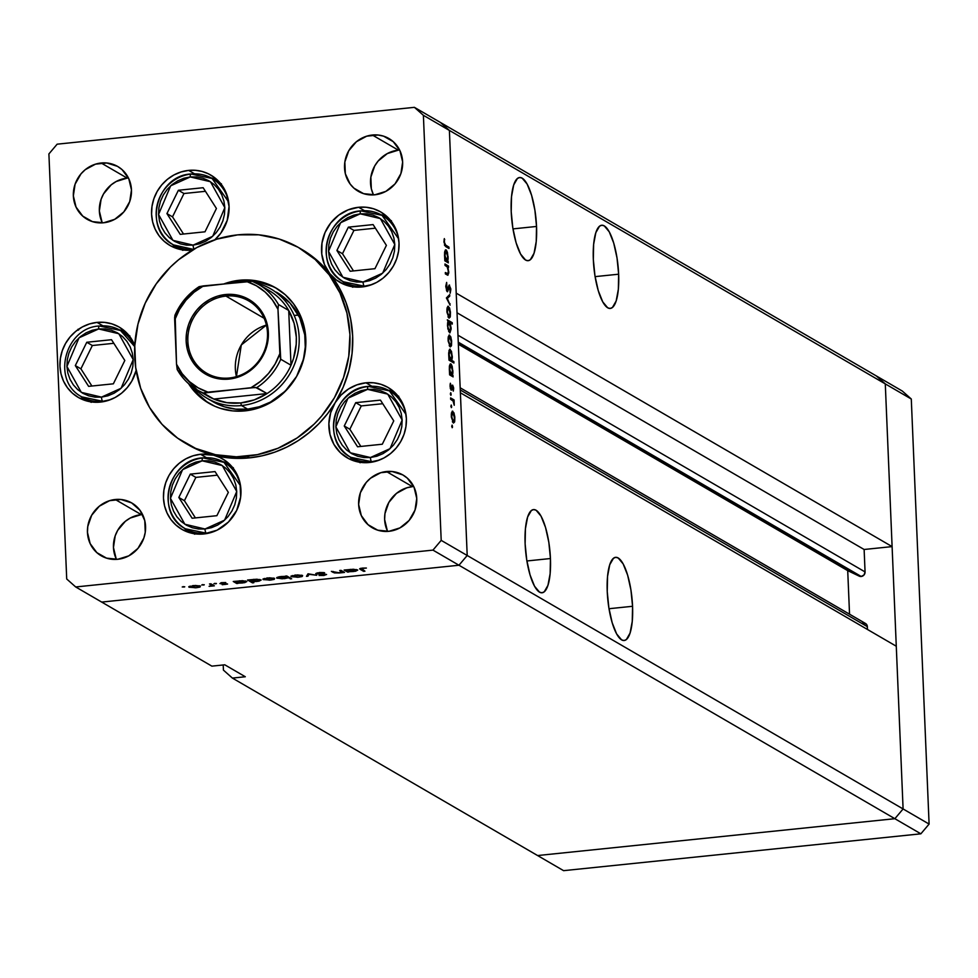 <?xml version="1.0" encoding="UTF-8"?>
<svg xmlns="http://www.w3.org/2000/svg" width="978" height="978" viewBox="0 0 978 978"><rect width="100%" height="100%" fill="white"/><g stroke="black" fill="none" stroke-linecap="round" stroke-linejoin="round"><path stroke-width="1.47" d="M876.3 375.919L885.286 383.889L903.097 808.953L894.858 818.696L537.594 855.542L563.597 870.664L232.397 678.084L223.424 670.113L223.204 664.979L223.424 670.113L232.397 678.084L537.594 855.542L894.858 818.696L537.594 855.542L894.858 818.696L920.86 833.818L563.597 870.664L920.86 833.818L894.858 818.696L458.963 565.235L101.7 602.081L211.871 666.14L101.7 602.081L458.963 565.235L101.7 602.081L458.963 565.235L894.858 818.696L903.097 808.953L894.858 818.696L903.097 808.953L929.1 824.075L920.86 833.818L929.1 824.075L467.203 555.492L458.963 565.235L432.961 550.113L75.697 586.959L101.7 602.081L75.697 586.959L432.961 550.113L441.2 540.369L467.203 555.492L460.381 392.777L467.203 555.492L458.963 565.235L467.203 555.492L449.391 130.429L885.286 383.889L903.097 808.953L467.203 555.492L449.391 130.429L456.213 293.143L449.391 130.429L440.406 122.458L449.391 130.429L423.388 115.306L441.2 540.369L423.388 115.306L414.403 107.335L876.3 375.919L885.286 383.889L911.288 399.012L929.1 824.075L911.288 399.012L885.286 383.889L892.107 546.604L456.213 293.143L892.107 546.604L864.124 549.489L865.065 571.922L864.014 574.966L861.215 576.47L458.266 342.166L861.215 576.47L859.185 576.128A4.218 3.949 -59.8 0 0 865.065 571.922L457.973 335.209L865.065 571.922L864.124 549.489L457.032 312.777L864.124 549.489L892.107 546.604L885.286 383.889L449.391 130.429L440.406 122.458L414.403 107.335L57.14 144.182L414.403 107.335L423.388 115.306L449.391 130.429L440.406 122.458L902.303 391.041L911.288 399.012L902.303 391.041L876.3 375.919L885.286 383.889L876.3 375.919M536.531 226.456L512.985 228.889L536.531 226.456L534.905 210.221L531.604 195.343L527.13 184.072L522.154 178.143L519.721 177.495L517.435 178.436L513.707 184.928L511.518 196.627L511.213 211.737A41.809 12.103 -95.9 0 1 519.587 177.507A41.809 12.103 -95.9 0 1 536.531 226.456A41.809 12.103 -95.9 0 1 528.157 260.686A41.809 12.103 -95.9 0 1 511.213 211.737L512.827 227.972L516.127 242.85L520.614 254.121L525.589 260.05L528.022 260.698L530.296 259.757L534.037 253.265L536.225 241.566L536.531 226.456M618.646 274.207L595.101 276.627L618.646 274.207L617.02 257.972L613.719 243.082L609.245 231.823L604.27 225.881L601.837 225.233L599.551 226.187L595.822 232.678L593.634 244.366L593.328 259.488A41.809 12.103 -95.9 0 1 601.69 225.246A41.809 12.103 -95.9 0 1 618.646 274.207A41.809 12.103 -95.9 0 1 610.272 308.437A41.809 12.103 -95.9 0 1 593.328 259.488L594.942 275.71L598.243 290.6L602.729 301.86L607.705 307.801L610.138 308.449L612.411 307.495L616.152 301.004L618.341 289.317L618.646 274.207M632.558 606.287L609.013 608.719L632.558 606.287L630.944 590.052L627.644 575.174L623.157 563.903L618.182 557.973L615.749 557.326L613.475 558.267L609.734 564.758L607.546 576.445L607.24 591.568A41.809 12.103 -95.9 0 1 615.614 557.326A41.809 12.103 -95.9 0 1 632.558 606.287A41.809 12.103 -95.9 0 1 624.196 640.517A41.809 12.103 -95.9 0 1 607.24 591.568L608.866 607.803L612.167 622.68L616.641 633.952L621.617 639.881L624.062 640.529L626.336 639.588L630.064 633.096L632.253 621.397L632.558 606.287M550.443 558.536L526.897 560.969L550.443 558.536L548.829 542.301L545.528 527.423L541.042 516.152L536.078 510.223L533.633 509.575L531.36 510.516L527.619 517.007L525.43 528.707L525.125 543.817A41.809 12.103 -95.9 0 1 533.499 509.587A41.809 12.103 -95.9 0 1 550.443 558.536A41.809 12.103 -95.9 0 1 542.081 592.778A41.809 12.103 -95.9 0 1 525.125 543.817L526.751 560.052L530.052 574.93L534.526 586.201L539.501 592.13L541.946 592.778L544.22 591.837L547.949 585.345L550.137 573.658L550.443 558.536M458.303 343.021L859.185 576.128L847.718 570.639L849.54 614.196L847.718 570.639L458.352 344.232L847.718 570.639L859.185 576.128L458.303 343.021M862.131 623.218L866.056 623.878L867.18 625.627L867.474 629.49L867.364 626.678A4.218 3.949 -59.8 0 0 865.457 623.451L460.173 387.789M896.276 646.226L903.097 808.953L896.276 646.226L460.381 392.777L896.276 646.226M245.307 676.752L232.397 678.084L245.307 676.752L224.781 664.808L245.307 676.752M211.871 666.14L224.781 664.808L211.871 666.14M460.271 389.965L867.364 626.678L460.271 389.965M276.371 292.153L289.989 303.021L299.733 317.691L304.769 334.892L305.27 347.043L303.473 359.195L296.603 376.42L285.283 391.127L270.515 402.044L259.353 406.738L247.642 409.134A63.289 59.279 120.2 0 1 213.241 401.86L207.079 398.278A63.289 59.279 120.2 0 1 194.377 388.156A63.289 59.279 -59.8 0 0 241.493 405.552A63.289 59.279 -59.8 0 0 298.779 347.447A63.289 59.279 -59.8 0 0 255.625 282.825A63.289 59.279 120.2 0 1 270.698 288.852A63.289 59.279 120.2 0 1 297.239 355.906A63.289 59.279 120.2 0 1 241.493 405.552L247.642 409.134L235.845 409.159L224.39 406.799L213.73 402.141M206.884 401.787L197.703 393.645L192.165 386.591A66.675 62.458 -59.8 0 0 210.172 403.975M239.573 280.246L241.346 281.273L239.573 280.246L252.018 280.221L264.084 282.715L275.307 287.618L285.27 294.745L293.583 303.828L299.928 314.513L304.048 326.395L305.808 339.011L305.112 351.872L302.019 364.501L296.627 376.396L289.146 387.105L279.867 396.224L269.133 403.388L257.385 408.339L245.05 410.87A66.675 62.458 120.2 0 1 208.791 403.205A66.675 62.458 120.2 0 1 188.546 383.645L199.353 396.371L204.145 400.198L214.793 406.249L220.539 408.401L232.605 410.894L245.05 410.87A66.675 62.458 120.2 0 0 303.791 358.559A66.675 62.458 120.2 0 0 275.833 287.911A66.675 62.458 120.2 0 0 239.573 280.246A66.675 62.458 120.2 0 0 224.39 283.742L239.573 280.246M301.322 249.145L311.786 256.053L321.322 264.243L329.782 273.608A113.008 105.856 -59.8 0 0 301.86 249.451L299.121 247.862A113.008 105.856 120.2 0 1 346.505 367.594A113.008 105.856 120.2 0 1 246.957 456.249L249.683 457.838A113.008 105.856 -59.8 0 0 335.185 402.667A113.008 105.856 -59.8 0 0 329.782 273.608A40.685 38.105 120.2 0 1 325.051 232.483A40.685 38.105 120.2 0 1 358.608 207.275L364.464 210.673L358.608 207.275L366.2 207.263L373.559 208.779L380.418 211.774L386.493 216.126L391.567 221.664L395.43 228.18L397.948 235.429L399.024 243.131L398.596 250.979L396.713 258.681L393.425 265.943L388.853 272.483L383.193 278.045L376.652 282.41L369.476 285.429L361.946 286.97A40.685 38.105 120.2 0 1 339.831 282.3A40.685 38.105 120.2 0 1 329.782 273.608L324.439 264.476L321.774 254.06L321.982 243.119L325.051 232.483L330.76 222.935L338.669 215.197L348.18 209.842L358.608 207.275A40.685 38.105 120.2 0 1 380.735 211.957A40.685 38.105 120.2 0 1 397.789 255.062A40.685 38.105 120.2 0 1 361.946 286.97L352.801 286.798L344.073 284.402L336.261 279.916L329.782 273.608L339.06 287.422L346.065 302.691L350.637 319.036L352.655 336.053L352.08 353.339L348.914 370.479L343.241 387.056L335.185 402.667A40.685 38.105 120.2 0 1 365.968 382.801L371.811 386.2L365.968 382.801L373.559 382.789L380.919 384.305L387.777 387.3L393.853 391.64L398.926 397.19L402.789 403.706L405.308 410.956L406.371 418.657L405.956 426.506L404.073 434.208L400.772 441.469L396.212 447.997L390.552 453.56L383.999 457.936L376.836 460.956L369.305 462.496A40.685 38.105 120.2 0 1 347.19 457.814A40.685 38.105 120.2 0 1 335.185 402.667L341.077 395.075L348.461 389.024L356.909 384.855L365.968 382.801A40.685 38.105 120.2 0 1 388.083 387.471A40.685 38.105 120.2 0 1 405.149 430.577A40.685 38.105 120.2 0 1 369.305 462.496L358.755 462.093L348.865 458.743L340.381 452.692L333.938 444.403L330.002 434.489L328.877 423.682L330.65 412.802L335.185 402.667L327.581 413.682L318.816 423.755L309.011 432.765L298.314 440.565L286.872 447.056L274.83 452.142L262.385 455.76L249.683 457.838L231.419 458.132L213.559 455.21L219.842 457.472L225.588 460.834L230.625 465.235L234.781 470.504L240.026 483.034L240.674 496.922L236.664 510.455L228.461 522.007L217.079 530.174L203.889 533.964A40.685 38.105 120.2 0 1 181.761 529.281A40.685 38.105 120.2 0 1 164.707 486.188A40.685 38.105 120.2 0 1 200.539 454.269L206.395 457.667L200.539 454.269L213.559 455.21L198.143 449.88L188.008 444.721M185.502 443.254L188.241 444.843A113.008 105.856 -59.8 0 0 213.559 455.21A40.685 38.105 120.2 0 1 222.666 458.939A40.685 38.105 120.2 0 1 239.72 502.044A40.685 38.105 120.2 0 1 203.889 533.964L196.297 533.976L188.937 532.46L182.079 529.465L176.003 525.113L170.93 519.575L167.067 513.059L164.548 505.809L163.473 498.108L163.888 490.259L165.783 482.557L169.072 475.296L173.644 468.768L179.304 463.205L185.844 458.829L193.021 455.809L200.539 454.269A40.685 38.105 120.2 0 1 213.559 455.21A113.008 105.856 -59.8 0 0 249.683 457.838L246.957 456.249A113.008 105.856 120.2 0 1 185.502 443.254A113.008 105.856 120.2 0 1 138.118 323.522A113.008 105.856 120.2 0 1 237.678 234.867A113.008 105.856 120.2 0 1 299.121 247.862M342.422 281.163A40.685 38.105 -59.8 0 0 346.346 285.258M349.769 456.689A40.685 38.105 -59.8 0 0 353.706 460.785M184.353 528.157A40.685 38.105 -59.8 0 0 188.277 532.252M80.832 396.286A40.685 38.105 -59.8 0 0 84.768 400.381M97.03 322.398L102.873 325.796L97.03 322.398L104.622 322.385L111.981 323.901L118.839 326.884L124.915 331.236L129.988 336.787L134.781 345.478A40.685 38.105 120.2 0 0 119.145 327.068A40.685 38.105 120.2 0 0 97.03 322.398A40.685 38.105 120.2 0 0 61.186 354.305A40.685 38.105 120.2 0 0 78.252 397.41A40.685 38.105 120.2 0 0 100.367 402.092L92.776 402.105L85.416 400.589L78.57 397.594L72.482 393.242L67.421 387.704L63.546 381.188L61.027 373.938L59.964 366.237L60.379 358.388L62.274 350.686L65.563 343.425L70.123 336.884L75.783 331.334L82.335 326.958L89.499 323.938L97.03 322.398M172.458 244.28A40.685 38.105 -59.8 0 0 176.382 248.375M188.644 170.392L194.5 173.803L188.644 170.392L195.417 170.306L202.043 171.443L208.302 173.766L214.011 177.201L218.999 181.651L223.106 186.969L226.211 193.008L229.06 206.456L227.214 220.368L220.894 233.045L214.854 239.769A40.685 38.105 120.2 0 0 210.771 175.074A40.685 38.105 120.2 0 0 188.644 170.392A40.685 38.105 120.2 0 0 152.812 202.312A40.685 38.105 120.2 0 0 169.866 245.417L169.866 245.417A40.685 38.105 120.2 0 0 191.994 250.099L184.402 250.111L177.03 248.595L170.184 245.6L164.108 241.248L159.035 235.71L155.172 229.182L152.654 221.945L151.578 214.243L151.993 206.395L153.888 198.693L157.177 191.431L161.749 184.891L167.409 179.329L173.95 174.964L181.126 171.945L188.644 170.392M116.15 558.719L113.46 547.509L115.196 535.834L117.666 530.394L125.331 521.323L130.245 518.047L141.26 514.624L115.257 499.501A30.514 28.582 120.2 0 1 131.847 503.01A30.514 28.582 120.2 0 1 144.646 535.333A30.514 28.582 120.2 0 1 117.763 559.282L106.553 558.145L96.859 552.643L90.147 543.597L87.458 532.387L87.775 526.494L91.663 515.272L99.328 506.201L109.622 500.663L120.954 499.489L131.614 502.875L139.976 510.296L144.768 520.614L145.257 532.276L143.839 538.059L137.947 548.401L128.79 555.859L117.763 559.282A30.514 28.582 120.2 0 1 101.174 555.773A30.514 28.582 120.2 0 1 88.375 523.438A30.514 28.582 120.2 0 1 115.257 499.501L141.26 514.624A30.514 28.582 -59.8 0 0 116.468 559.379M373.229 194.243L371.334 188.803L370.845 177.14L374.733 165.918L378.156 161.015L387.312 153.57L398.339 150.147L372.337 135.025A30.514 28.582 120.2 0 1 388.926 138.534A30.514 28.582 120.2 0 1 401.714 170.857A30.514 28.582 120.2 0 1 374.843 194.793L363.62 193.668L353.926 188.167L350.124 184.011L345.332 173.681L344.843 162.018L348.73 150.795L356.408 141.724L366.689 136.186L378.021 135.013L383.547 136.15L393.242 141.663L399.953 150.71L402.643 161.92L400.907 173.583L395.014 183.925L385.858 191.382L374.843 194.793A30.514 28.582 120.2 0 1 358.254 191.285A30.514 28.582 120.2 0 1 345.454 158.962A30.514 28.582 120.2 0 1 372.337 135.025L398.339 150.147A30.514 28.582 -59.8 0 0 373.547 194.903M387.325 530.748L384.635 519.538L384.953 513.646L388.841 502.423L396.506 493.352L406.799 487.814L412.447 486.653L386.432 471.53A30.514 28.582 120.2 0 1 403.034 475.039A30.514 28.582 120.2 0 1 415.821 507.374A30.514 28.582 120.2 0 1 388.938 531.311L377.728 530.186L368.034 524.673L361.322 515.626L358.633 504.416L360.369 492.753L366.261 482.411L370.503 478.242L380.797 472.692L392.129 471.518L402.789 474.905L407.349 478.169L414.049 487.215L416.75 498.425L415.014 510.088L409.122 520.443L399.965 527.888L388.938 531.311A30.514 28.582 120.2 0 1 372.349 527.802A30.514 28.582 120.2 0 1 359.562 495.467A30.514 28.582 120.2 0 1 386.432 471.53L412.447 486.653A30.514 28.582 -59.8 0 0 387.655 531.409M102.042 222.202L99.353 210.991L101.089 199.329L103.558 193.888L111.223 184.818L116.137 181.529L127.164 178.106L101.162 162.996A30.514 28.582 120.2 0 1 117.751 166.504A30.514 28.582 120.2 0 1 130.539 198.827A30.514 28.582 120.2 0 1 103.656 222.764L92.445 221.639L82.751 216.126L76.04 207.079L73.35 195.869L75.086 184.206L80.978 173.864L85.22 169.695L95.514 164.145L106.847 162.984L117.507 166.358L122.067 169.622L128.778 178.668L131.468 189.879L129.732 201.554L123.839 211.896L114.683 219.341L103.656 222.764A30.514 28.582 120.2 0 1 87.066 219.255A30.514 28.582 120.2 0 1 74.279 186.932A30.514 28.582 120.2 0 1 101.162 162.996L127.164 178.106A30.514 28.582 -59.8 0 0 102.372 222.874M339.684 570.516L341.041 570.37L344.537 572.411L339.354 572.986L334.427 572.912L331.383 571.372L338.865 572.741L341.677 571.885L339.684 570.516L341.689 571.849L338.865 572.741L331.383 571.372L333.168 572.411L339.06 573.01L344.537 572.411L341.041 570.37L339.684 570.516M325.148 574.624L319.06 575.443L323.889 575.504L326.481 574.465L317.3 573.621L319.427 572.521L323.522 572.57L315.747 573.524L319.708 572.497L324.574 572.705L317.263 573.365L326.579 574.538L319.598 575.504L325.148 574.624L315.943 573.768L325.222 574.172M308.009 573.78L316.725 575.272L309.06 574.318L307.948 576.176L306.481 576.335L308.009 573.78L306.481 576.335L307.948 576.176L309.06 574.318L316.725 575.272L308.009 573.78M302.605 575.529L301.713 576.641L297.52 577.277L290.931 576.25L297.41 574.917L302.605 575.529L295.099 575.064L291.199 576.702L298.718 577.179L302.336 576.409L302.288 575.382L302.336 576.409M274.598 578.414L274.048 579.416L269.512 580.162L262.923 579.147L269.402 577.802L274.598 578.414L267.092 577.949L263.204 579.587L270.71 580.064L274.329 579.294L274.28 578.267L274.329 579.294M237.458 583.01L238.106 583.377L236.762 583.524L233.265 581.482L242.544 580.7L246.859 581.531L244.696 582.656L239.28 583.12L242.63 582.961L246.603 581.311L233.265 581.482L236.762 583.524L238.106 583.377L237.458 583.01M183.082 586.617L184.646 586.922L182.226 586.983M200.429 586.066L199.536 587.179L195.343 587.815L188.754 586.788L195.233 585.455L200.429 586.066L192.923 585.602L189.035 587.24L196.541 587.717L200.16 586.947L200.111 585.92L200.16 586.947M202.58 584.612L204.157 584.917L201.725 584.966M209.5 583.939L210.857 583.793L214.353 585.834L209.084 586.335L211.651 585.431L209.5 583.939L211.651 585.406L211.603 584.233L211.639 585.345L209.084 586.335L214.353 585.834L210.857 583.793L209.5 583.939M214.757 583.353L216.321 583.658L213.901 583.719M221.248 583.365L225.747 582.546L219.916 583.511L220.967 583.768L220.93 582.766L220.967 583.768L226.052 583.609L222.226 584.722L227.568 584.062L222.226 584.722L226.138 584.098L220.087 583.597L221.517 582.668L225.747 582.546L221.199 583.328L227.409 583.903L221.957 583.524L221.15 582.729M251.725 581.519L253.815 582.729L252.471 582.864L247.556 580.015L256.835 579.221L261.15 580.052L258.987 581.176L254.207 581.629L251.725 581.519L256.921 581.482L260.906 579.844L247.556 580.015L252.471 582.864L253.815 582.729L251.725 581.519M286.053 576.482L285.405 576.103L286.762 575.969L291.676 578.829L288.278 577.778L282.141 578.793L276.664 577.961L279.305 576.739L284.879 576.397L280.894 576.531L276.921 578.181L284.476 578.646L288.278 577.778L291.676 578.829L286.762 575.969L285.405 576.103L286.053 576.482M348.327 571.568L348.975 571.947L347.63 572.093L344.122 570.052L353.413 569.257L357.728 570.101L355.564 571.225L350.136 571.678L353.498 571.519L357.471 569.881L344.122 570.052L347.63 572.093L348.975 571.947L348.327 571.568M361.762 569.33L362.594 568.071L361.2 568.915L364.941 571.189L363.596 571.323L359.708 568.731L366.383 568.047L362.19 568.108L360.356 569.44L363.596 571.323L364.941 571.189L361.151 568.242M447.178 274.965L448.768 271.762L447.386 267.104L448.535 267.422L448.474 266.028L446.481 266.236L448.474 266.028L444.966 263.987L445.027 265.38L444.966 263.987L448.474 266.028L448.535 267.422L447.9 267.055L448.78 272.886L447.802 275.209L445.381 273.926L445.332 272.532L447.912 273.73L448.315 270.943L447.349 267.031L445.027 265.38L447.239 266.872L448.327 271.273L447.765 273.791L445.332 272.532L445.381 273.926L447.948 275.209M447.276 291.688L448.67 288.938L448.01 289.011L448.67 288.938L449.061 287.141L448.413 287.202L449.635 286.468L450.198 293.192L450.834 289.537L449.122 285.111L447.667 290.026L446.469 290.38L447.227 290.307L445.809 286.847L446.64 282.41L445.797 286.517L446.885 291.273L445.785 286.126L446.64 282.41L447.056 290.136L449.183 285.075L450.785 288.803L450.198 293.192L449.635 286.468L447.508 291.75M446.396 297.96L449.672 294.635L449.733 296.138L447.337 298.424L450.112 305.16L446.396 297.96L450.112 305.16L447.337 298.424L449.733 296.138L449.672 294.635L446.396 297.96M448.437 306.334L446.885 311.151L448.939 318.046L450.112 317.227L448.34 317.41L450.112 317.227L449.746 308.608L447.716 306.407L449.452 307.777L450.43 312.031L450.332 316.469L449.11 318.131L446.97 312.312L446.922 308.962L448.058 306.224M449.648 335.136L448.095 339.953L450.137 346.86L451.323 346.029L449.538 346.212L451.323 346.029L450.956 337.41L448.926 335.209L450.662 336.579L451.628 340.833L451.53 345.283L450.308 346.933L448.168 341.114L448.12 337.765L449.269 335.038M450.882 363.963L450.137 364.036L450.882 363.963L449.305 368.804L449.623 374.855L453.12 376.885L452.411 375.124L450.43 375.332L452.411 375.124L453.12 376.885L449.623 374.855L449.342 366.616L450.198 363.975L451.237 364.268L452.227 366.469L452.912 372.862L452.411 375.124L452.924 370.955L450.479 363.853M451.714 426.176L452.215 425.296L452.423 427.484L452.056 425.124M452.838 411.237L451.286 416.053L453.327 422.948L454.513 422.129L452.728 422.313L454.513 422.129L454.147 413.511L452.117 411.31L453.853 412.679L454.819 416.934L454.721 421.371L453.499 423.034L451.359 417.215L451.31 413.865L452.459 411.139M450.87 406.114L451.371 405.234L451.591 407.423L451.213 405.051M450.638 399.293L450.589 397.899L454.085 399.941L454.244 405.271L453.169 401.127L450.638 399.293L453.034 400.919L454.244 405.271L454.085 399.941L450.589 397.899L450.638 399.293M450.357 393.792L450.858 392.911L451.066 395.1L450.699 392.728M452.631 385.136L453.596 387.655L453.291 391.139L452.704 386.53L451.591 390.051L450.271 388.144L450.369 383.242L451.102 388.706L452.631 385.136L451.102 388.706L450.369 383.242L450.039 386.2L451.188 390.112L452.704 386.53L453.291 391.139L453.67 388.535L452.105 385.344M450.259 349.256L449.513 349.329L450.259 349.256L448.682 354.097L449 360.149L453.914 363.009L453.853 361.615L451.763 360.405L449.782 360.613L451.763 360.405L453.853 361.615L453.914 363.009L449 360.149L448.67 352.96L449.574 349.28L451.469 351.298L452.325 357.557L451.763 360.405L452.313 356.249L449.868 349.158M449.55 332.752L451.127 327.899L449.709 322.936L452.276 324.073L452.227 322.679L450.247 322.887L452.227 322.679L447.313 319.818L448.022 321.591L447.313 319.818L452.227 322.679L452.276 324.073L450.235 322.874L451.139 329.036L449.904 332.862L447.838 328.779L447.643 322.752L447.496 325.747L449.953 332.85M446.102 249.916L445.357 249.989L446.102 249.916L444.525 254.757L444.843 260.808L448.34 262.85L447.631 261.077L445.65 261.285L447.631 261.077L448.34 262.85L444.843 260.808L444.562 252.568L445.418 249.94L446.457 250.221L447.447 252.422L448.132 258.828L447.631 261.077L448.144 256.908L445.699 249.818M444.428 242.385L445.051 244.708L448.939 247.104L449 248.498L444.599 245.441L444.33 238.608L443.926 242.031L445.76 246.615L449 248.498L448.939 247.104L444.562 245.38L445.748 245.258L444.428 242.385M66.712 578.988L48.9 153.925L66.712 578.988L75.697 586.959L66.712 578.988M57.14 144.182L48.9 153.925L57.14 144.182M136.138 370.466L131.834 381.065L127.274 387.594L121.614 393.156L115.062 397.533L107.898 400.552L100.367 402.092A40.685 38.105 120.2 0 0 136.138 370.466M441.2 540.369L432.961 550.113L458.963 565.235L467.203 555.492L441.2 540.369M128.448 178.008A30.514 28.582 -59.8 0 0 127.164 178.106M413.731 486.555A30.514 28.582 -59.8 0 0 412.447 486.653M399.635 150.037A30.514 28.582 -59.8 0 0 398.339 150.147M142.556 514.514A30.514 28.582 -59.8 0 0 141.26 514.624M216.566 179.28A40.685 38.105 -59.8 0 0 211.065 177.886M124.952 331.273A40.685 38.105 -59.8 0 0 119.45 329.879M228.461 463.144A40.685 38.105 -59.8 0 0 222.96 461.75M393.889 391.677A40.685 38.105 -59.8 0 0 388.388 390.283M386.53 216.15A40.685 38.105 -59.8 0 0 381.029 214.769M237.678 234.867L216.774 239.158L196.847 247.532L178.668 259.683L170.453 267.031L156.187 283.913L145.221 303.168L137.984 324.048L134.768 345.747L135.673 367.459L140.685 388.315L149.597 407.533L162.067 424.366L177.629 438.168L195.673 448.413L215.515 454.709L236.383 456.812L257.483 454.636L277.984 448.266L297.129 437.948L314.17 424.085L321.689 415.98L334.366 397.826L343.51 377.667L348.755 356.273L349.928 334.464L346.945 313.082L339.953 292.948L329.207 274.83L315.124 259.439L298.241 247.348L279.207 239.048L258.754 234.83L237.678 234.867M298.461 315.124L294.464 315.405A63.289 59.279 -59.8 0 1 298.461 315.124M277.19 288.73A66.675 62.458 -59.8 0 0 253.18 281.676L260.857 282.752L272.569 286.468M276.86 292.434A63.289 59.279 120.2 0 1 303.4 359.488A63.289 59.279 120.2 0 1 247.642 409.134L241.493 405.552A63.289 59.279 120.2 0 1 207.079 398.278M77.983 329.268L78.546 330.099M451.763 426.714L452.508 426.64L451.763 426.714M452.166 427.704L452.508 426.64M453.327 422.948L454.513 422.129M452.435 421.75L453.902 421.432L454.489 418.767L453.266 421.567L452.398 421.652L453.266 421.567L451.298 416.335L452.9 412.618L454.477 417.899L452.9 412.618M450.919 406.652L451.665 406.579L450.919 406.652M451.323 407.63L451.665 406.579M452.093 400.136L454.085 399.941L452.093 400.136M450.406 394.33L451.151 394.256L450.406 394.33M450.809 395.32L451.151 394.256M451.005 389.965L451.702 389.892L451.005 389.965M450.088 384.415L450.736 384.354L450.088 384.415M450.442 388.779L451.102 388.706L450.442 388.779M453.058 375.503L451.078 375.699L453.058 375.503M449.611 374.757L451.824 374.464L452.472 372.41L452.496 370.723L451.298 374.476L449.611 374.647L451.298 374.476L449.318 369.146L450.931 365.344L452.496 370.723L451.738 366.579L450.626 365.283L449.758 369.55L451.298 374.476M449.538 365.393L450.931 365.344M453.853 361.615L451.873 361.823L453.853 361.615M449 360.063L451.213 359.77L451.86 357.716L451.885 356.016L450.687 359.77L448.988 359.953L450.687 359.77L448.706 354.439L450.32 350.637L451.885 356.016L451.359 352.569L450.014 350.576L449.146 354.843L450.687 359.77M448.914 350.686L450.32 350.637M450.137 346.86L451.323 346.029M449.244 345.662L450.821 345.173L451.298 342.667L450.076 345.466L449.208 345.552L450.076 345.466L448.107 340.246L449.709 336.53L451.286 341.811L449.44 336.444L448.547 340.637L450.076 345.466M448.303 336.566L449.709 336.53M447.765 322.263L449.122 322.227L448.193 322.984L447.924 325.992L449.122 322.227L450.699 327.618L449.501 331.359L448.621 331.456L449.501 331.359L447.508 326.029L449.501 331.359M448.939 318.046L450.112 317.227M448.046 316.848L449.513 316.53L450.051 314.659L450.076 312.997L448.878 316.652L447.997 316.75L448.878 316.652L446.897 311.432L448.499 307.715L450.076 312.997L448.499 307.715M447.887 296.334L449.733 296.138L447.887 296.334M446.665 298.486L447.337 298.424L446.665 298.486M449.367 303.73L450.051 303.657L449.367 303.73M449.562 285.075L448.865 285.515M449.061 287.141L449.635 286.468M449.367 286.505L448.56 286.591M445.381 273.657L446.97 273.485L445.381 273.657M447.728 273.791L445.552 274.023L446.97 273.485M448.279 261.456L446.298 261.664L448.279 261.456M444.831 260.723L447.044 260.429L447.692 258.375L447.716 256.676L446.518 260.429L444.831 260.613L446.518 260.429L444.538 255.099L446.151 251.297L447.716 256.676L446.958 252.544L445.846 251.236L444.978 255.502L446.518 260.429M444.758 251.346L446.151 251.297M446.958 247.312L448.939 247.104L446.958 247.312M444.061 239.708L444.733 239.647L444.061 239.708M451.494 412.667L452.606 412.545L451.738 416.738L453.266 421.567M448.657 331.542L450.235 331.029L450.687 328.889L449.122 322.227M447.093 307.752L448.217 307.642L447.337 311.835L448.878 316.652M183.876 587.081L184.732 586.727M199.072 586.201L193.338 585.565L190.172 586.751L195.245 587.534L190.38 587.093L193.351 585.859L199.072 586.201L196.541 587.717L199.121 586.727L199.267 585.7M188.998 586.531L189.035 587.24L188.998 586.531M190.38 587.093L190.123 586.079M203.387 585.076L204.243 584.71M212.959 585.027L213.008 585.969L212.959 585.027M212.446 584.722L212.483 585.675L212.446 584.722M211.639 585.345L211.59 584.221M210.649 583.817L210.673 584.624L210.649 583.817M215.551 583.817L216.407 583.45M226.065 584.049L225.111 584.465M236.713 582.521L236.762 583.524L236.713 582.521M245.246 581.445L239.414 580.81L236.138 582.02L241.297 582.79L236.358 582.362L239.427 581.103L245.246 581.445L242.63 582.961L245.295 581.959L245.429 580.932M236.358 582.362L236.089 581.36M252.422 581.922L252.471 582.864L252.422 581.922M259.549 579.978L253.705 579.343L250.429 580.541L255.588 581.311L250.649 580.883L253.718 579.624L259.549 579.978L256.921 581.482L259.586 580.48L259.72 579.465M250.649 580.883L250.38 579.881M273.241 578.548L267.507 577.912L264.341 579.11L269.855 579.856L264.549 579.453L267.52 578.206L273.241 578.548L270.71 580.064L273.29 579.074L273.437 578.047M263.168 578.89L263.204 579.587L263.168 578.89M290.283 578.01L290.319 578.964L290.283 578.01M288.229 576.824L288.278 577.778L288.229 576.824M276.884 577.485L276.921 578.181L276.884 577.485M287.165 577.13L282.226 576.702L278.07 577.741L285.185 578.242L287.165 577.13L284.085 578.389L278.265 578.035L281.334 576.494L287.165 577.13L287.129 576.176L287.398 577.387L287.349 576.311M301.248 575.663L295.515 575.027L292.349 576.225L297.422 576.996L292.556 576.555L295.527 575.321L301.248 575.663L298.718 577.179L301.297 576.189L301.444 575.162M291.175 576.005L291.199 576.702L291.175 576.005M292.556 576.555L292.3 575.541M307.862 574.025L307.948 576.176L307.862 574.025M317.3 573.621L317.165 572.839M343.144 571.592L343.18 572.546L343.144 571.592M342.508 571.225L342.557 572.179L342.508 571.225M333.131 571.458L333.168 572.411L333.131 571.458M341.64 570.724L341.689 571.849M340.919 570.382L340.943 571.25L340.919 570.382M347.214 570.932L350.295 569.673L347.166 570.394L347.63 572.093L347.581 571.079L353.046 571.274L347.214 570.932L346.958 569.929M356.114 570.015L350.283 569.379L356.114 570.015L353.498 571.519L356.163 570.516L356.285 569.502M363.559 570.37L363.596 571.323L363.559 570.37M360.32 568.426L360.356 569.44L360.32 568.426M359.672 568.841L360.356 569.44M216.566 181.578A38.423 35.99 120.2 0 1 220.49 183.363M190.258 176.945L210.429 181.712L224.83 207.629L212.715 236.273L193.118 245.136A3.619 1.051 84.1 0 0 194.096 249.072A3.619 1.051 -95.9 0 1 193.118 245.136L186.627 245.148L180.319 243.852L174.463 241.285L169.255 237.568L164.927 232.825L161.614 227.251L159.463 221.052L158.546 214.463L158.901 207.739L160.514 201.15L163.338 194.94L167.238 189.353L172.079 184.597L177.678 180.857L183.815 178.265L190.258 176.945L196.749 176.932L203.045 178.24L208.913 180.796L214.109 184.512L218.449 189.255L221.761 194.842L223.913 201.04L224.83 207.629L224.475 214.341L222.85 220.93L220.038 227.141L216.138 232.74L211.285 237.495L205.686 241.236L199.549 243.815L193.118 245.136L172.947 240.368L158.546 214.463L170.661 185.82L190.258 176.945A3.619 1.051 -95.9 0 1 190.967 173.986A3.619 1.051 84.1 0 0 190.258 176.945M228.644 201.933L212.092 178.461L191.199 174.047A3.619 1.051 84.1 0 0 190.967 173.986A3.619 1.051 -95.9 0 1 191.199 174.047A38.423 35.99 120.2 0 1 212.092 178.461A38.423 35.99 120.2 0 1 228.644 201.933M221.48 183.925L212.092 178.461L190.979 173.986C156.211 175.539 142.751 229.329 173.461 244.891L193.534 249.39A38.423 35.99 120.2 0 1 173.461 244.891A38.423 35.99 120.2 0 1 157.299 204.402A38.423 35.99 120.2 0 1 190.771 174.096M203.143 187.715L178.387 190.27L166.932 213.595L180.233 234.365L204.989 231.81L216.431 208.485L203.143 187.715L216.431 208.485L204.989 231.81L180.233 234.365L166.932 213.595L172.519 216.847L183.522 234.023L172.519 216.847L166.932 213.595L178.387 190.27L183.974 193.522L172.519 216.847L183.974 193.522L178.387 190.27L203.143 187.715M181.884 249.769A38.423 35.99 120.2 0 1 178.387 247.251M205.429 191.309L183.974 193.522L205.429 191.309M228.461 465.442A38.423 35.99 120.2 0 1 232.397 467.239M233.387 467.79L223.999 462.325A38.423 35.99 120.2 0 1 240.539 485.797L223.999 462.325L202.874 457.851C168.106 459.416 154.646 513.193 185.368 528.768L206.26 533.181A3.619 1.051 -95.9 0 1 205.013 529L184.842 524.232L170.441 498.328L182.556 469.684L202.153 460.821L222.324 465.589L236.725 491.494L224.61 520.137L205.013 529A3.619 1.051 84.1 0 0 206.26 533.181L213.95 531.543A38.423 35.99 120.2 0 1 206.26 533.181L206.871 533.536L206.26 533.181A38.423 35.99 120.2 0 1 185.368 528.768A38.423 35.99 120.2 0 1 169.255 488.059A38.423 35.99 120.2 0 1 203.106 457.912A3.619 1.051 84.1 0 0 202.862 457.863A3.619 1.051 84.1 0 0 202.153 460.821L208.644 460.809L214.952 462.105L220.808 464.66L226.016 468.389L230.343 473.132L233.656 478.707L235.808 484.905L236.725 491.494L236.37 498.205L234.757 504.795L231.933 511.005L228.033 516.604L223.192 521.36L217.593 525.1L211.456 527.68L205.013 529L198.522 529.012L192.226 527.717L186.358 525.162L181.162 521.433L176.822 516.69L173.509 511.115L171.358 504.917L170.441 498.328L170.795 491.616L172.421 485.027L175.233 478.817L179.133 473.218L183.986 468.462L189.585 464.721L195.722 462.142L202.153 460.821A3.619 1.051 -95.9 0 1 202.862 457.863A3.619 1.051 -95.9 0 1 203.106 457.912A38.423 35.99 120.2 0 1 223.999 462.325L203.106 457.912M215.038 471.592L190.282 474.134L178.827 497.46L192.128 518.242L216.884 515.687L228.339 492.362L215.038 471.592L228.339 492.362L216.884 515.687L192.128 518.242L178.827 497.46L184.414 500.712L195.417 517.9L184.414 500.712L178.827 497.46L190.282 474.134L195.869 477.386L184.414 500.712L195.869 477.386L190.282 474.134L215.038 471.592M193.778 533.633A38.423 35.99 120.2 0 1 190.282 531.115M217.336 475.174L195.869 477.386L217.336 475.174M124.952 333.571A38.423 35.99 120.2 0 1 128.876 335.368M98.644 328.95L118.815 333.718L133.216 359.623L121.101 388.266L101.492 397.129A3.619 1.051 84.1 0 0 102.739 401.31L110.428 399.672A38.423 35.99 120.2 0 1 102.739 401.31L103.35 401.665L102.739 401.31A38.423 35.99 120.2 0 1 81.846 396.897L102.739 401.31A3.619 1.051 -95.9 0 1 101.492 397.129L95 397.141L88.705 395.846L82.837 393.29L77.641 389.562L73.301 384.819L69.988 379.244L67.837 373.046L66.92 366.457L67.286 359.745L68.9 353.156L71.712 346.945L75.624 341.346L80.465 336.591L86.064 332.85L92.201 330.271L98.644 328.95L105.135 328.938L111.431 330.234L117.299 332.789L122.495 336.518L126.834 341.261L130.147 346.835L132.299 353.034L133.216 359.623L132.849 366.334L131.235 372.924L128.424 379.134L124.512 384.733L119.671 389.488L114.071 393.229L107.935 395.809L101.492 397.129L81.321 392.361L66.92 366.457L79.035 337.813L98.644 328.95A3.619 1.051 -95.9 0 1 99.353 325.992A3.619 1.051 84.1 0 0 98.644 328.95M134.719 346.591L120.477 330.454L99.585 326.041A3.619 1.051 84.1 0 0 99.353 325.992A3.619 1.051 -95.9 0 1 99.585 326.041A38.423 35.99 120.2 0 1 120.477 330.454A38.423 35.99 120.2 0 1 134.719 346.591M111.516 339.708L86.773 342.263L75.318 365.589L88.619 386.359L113.362 383.816L124.817 360.491L111.516 339.708L124.817 360.491L113.362 383.816L88.619 386.359L75.318 365.589L80.905 368.84L91.908 386.029L80.905 368.84L75.318 365.589L86.773 342.263L92.348 345.515L80.905 368.84L92.348 345.515L86.773 342.263L111.516 339.708M90.269 401.762A38.423 35.99 120.2 0 1 86.761 399.244M113.815 343.302L92.348 345.515L113.815 343.302M393.889 393.975A38.423 35.99 120.2 0 1 397.814 395.772M398.804 396.322L389.415 390.858A38.423 35.99 120.2 0 1 405.968 414.33L389.415 390.858L368.303 386.396C333.535 387.948 320.075 441.726 350.784 457.301L371.677 461.714A3.619 1.051 -95.9 0 1 370.43 457.533L350.258 452.765L335.857 426.86L347.972 398.217L367.581 389.354L387.753 394.122L402.154 420.027L390.039 448.67L370.43 457.533A3.619 1.051 84.1 0 0 371.677 461.714L379.366 460.076A38.423 35.99 120.2 0 1 371.677 461.714L372.288 462.068L371.677 461.714A38.423 35.99 120.2 0 1 350.784 457.301A38.423 35.99 120.2 0 1 334.672 416.591A38.423 35.99 120.2 0 1 368.523 386.444A3.619 1.051 84.1 0 0 368.29 386.396A3.619 1.051 84.1 0 0 367.581 389.354L374.073 389.342L380.369 390.638L386.237 393.193L391.432 396.921L395.772 401.665L399.085 407.239L401.237 413.437L402.154 420.027L401.787 426.738L400.173 433.327L397.361 439.538L393.449 445.137L388.608 449.892L383.009 453.633L376.872 456.213L370.43 457.533L363.938 457.545L357.642 456.249L351.774 453.694L346.579 449.966L342.239 445.222L338.926 439.648L336.774 433.45L335.857 426.86L336.224 420.149L337.838 413.56L340.65 407.349L344.562 401.75L349.403 396.995L355.002 393.254L361.139 390.674L367.581 389.354A3.619 1.051 -95.9 0 1 368.29 386.396A3.619 1.051 -95.9 0 1 368.523 386.444A38.423 35.99 120.2 0 1 389.415 390.858L368.523 386.444M380.454 400.124L355.711 402.667L344.256 425.992L357.557 446.775L382.3 444.22L393.755 420.895L380.454 400.124L393.755 420.895L382.3 444.22L357.557 446.775L344.256 425.992L349.843 429.244L360.845 446.433L349.843 429.244L344.256 425.992L355.711 402.667L361.285 405.919L349.843 429.244L361.285 405.919L355.711 402.667L380.454 400.124M359.207 462.166A38.423 35.99 120.2 0 1 355.699 459.648M382.753 403.706L361.285 405.919L382.753 403.706M386.53 218.449A38.423 35.99 120.2 0 1 390.454 220.246M391.444 220.796L382.056 215.343A38.423 35.99 120.2 0 1 398.608 238.803L382.056 215.343L360.943 210.869C326.175 212.422 312.716 266.212 343.425 281.774L364.317 286.199A3.619 1.051 -95.9 0 1 363.082 282.019L342.911 277.251L328.51 251.334L340.625 222.703L360.222 213.827L380.393 218.595L394.794 244.5L382.679 273.143L363.082 282.019A3.619 1.051 84.1 0 0 364.317 286.199L372.007 284.549A38.423 35.99 120.2 0 1 364.317 286.199L364.928 286.554L364.317 286.199A38.423 35.99 120.2 0 1 343.425 281.774A38.423 35.99 120.2 0 1 327.324 241.065A38.423 35.99 120.2 0 1 361.163 210.918A3.619 1.051 84.1 0 0 360.931 210.869A3.619 1.051 84.1 0 0 360.222 213.827L366.713 213.815L373.009 215.111L378.877 217.678L384.073 221.395L388.413 226.138L391.726 231.713L393.877 237.923L394.794 244.5L394.44 251.224L392.814 257.813L390.002 264.023L386.102 269.61L381.249 274.366L375.65 278.107L369.513 280.698L363.082 282.019L356.579 282.031L350.283 280.723L344.427 278.168L339.219 274.451L334.879 269.708L331.579 264.121L329.427 257.923L328.51 251.334L328.865 244.622L330.478 238.033L333.302 231.823L337.202 226.236L342.043 221.468L347.642 217.727L353.779 215.148L360.222 213.827A3.619 1.051 -95.9 0 1 360.931 210.869A3.619 1.051 -95.9 0 1 361.163 210.918A38.423 35.99 120.2 0 1 382.056 215.343L361.163 210.918M373.095 224.598L348.351 227.153L336.897 250.478L350.197 271.248L374.953 268.693L386.396 245.368L373.095 224.598L386.396 245.368L374.953 268.693L350.197 271.248L336.897 250.478L342.483 253.718L353.486 270.906L342.483 253.718L336.897 250.478L348.351 227.153L353.938 230.392L342.483 253.718L353.938 230.392L348.351 227.153L373.095 224.598M351.848 286.652A38.423 35.99 120.2 0 1 348.339 284.121M375.393 228.18L353.938 230.392L375.393 228.18M225.955 296.089A41.809 39.169 -59.8 0 0 187.849 341.151A41.809 39.169 -59.8 0 0 229.39 377.997L229.035 379.085A43.166 40.44 120.2 0 1 186.15 341.041A43.166 40.44 120.2 0 1 225.49 294.525L225.955 296.089L264.109 318.278L225.955 296.089A41.809 39.169 120.2 0 1 248.693 300.894A41.809 39.169 120.2 0 1 266.224 345.197A41.809 39.169 120.2 0 1 229.39 377.997A41.809 39.169 120.2 0 1 206.651 373.193A41.809 39.169 120.2 0 1 189.121 328.889A41.809 39.169 120.2 0 1 225.955 296.089L225.49 294.525L233.534 294.5L241.346 296.114L248.62 299.292L255.075 303.901L260.454 309.781L264.561 316.701L267.226 324.403L268.363 332.569L267.923 340.894L265.918 349.073L262.422 356.774L257.581 363.706L251.566 369.611L244.622 374.244L237.018 377.447L229.035 379.085L220.979 379.109L213.167 377.496L205.893 374.317L199.439 369.708L194.06 363.828L189.964 356.909L187.287 349.207L186.15 341.041L186.59 332.716L188.607 324.537L192.091 316.835L196.933 309.904L202.947 303.999L209.891 299.366L217.495 296.163L225.49 294.525A43.166 40.44 120.2 0 1 268.363 332.569A43.166 40.44 120.2 0 1 229.035 379.085L229.39 377.997A41.809 39.169 -59.8 0 0 267.483 332.936A41.809 39.169 -59.8 0 0 225.955 296.089M266.395 325.087A41.809 39.169 -59.8 0 0 236.431 376.616L241.297 344.965L266.395 325.087M263.583 287.715A61.027 57.164 120.2 0 1 288.718 310.466A61.027 57.164 120.2 0 1 291.004 365.234A61.027 57.164 120.2 0 1 267.055 393.559A61.027 57.164 120.2 0 1 240.71 402.948L241.493 405.552L240.71 402.948L254.341 399.855L267.055 393.559L213.815 399.048L226.945 402.679L240.71 402.948A61.027 57.164 120.2 0 1 213.815 399.048A61.027 57.164 120.2 0 1 202.568 392.655M236.297 281.578L235.979 282.544L236.297 281.578A63.289 59.279 120.2 0 1 246.713 281.432A63.289 59.279 -59.8 0 0 236.297 281.578A63.289 59.279 -59.8 0 0 225.955 283.571A63.289 59.279 120.2 0 1 236.297 281.578M288.718 310.466L291.004 365.234L293.534 358.437L296.2 344.317L296.322 337.178L294.085 323.253L288.718 310.466L291.004 365.234L280.747 359.256L277.984 309.341L278.449 304.488L288.718 310.466A61.027 57.164 -59.8 0 0 268.889 290.417L258.62 284.451A61.027 57.164 120.2 0 1 278.449 304.488L288.718 310.466M249.488 281.224L246.554 281.456A58.766 55.049 120.2 0 1 277.984 309.341L278.449 304.488A61.027 57.164 -59.8 0 0 258.669 284.476A61.027 57.164 -59.8 0 0 252.336 281.322L203.51 285.894L194.121 292.19L185.979 300.185L179.426 309.574L174.683 319.989L176.529 364.268L182.104 373.633L189.402 381.591L198.131 387.838L207.959 392.154L255.6 387.447L267.055 393.559L213.815 399.048L203.546 393.083L251.004 387.716L260.405 381.42L268.534 373.425L275.099 364.036L279.842 353.62L277.984 309.341L272.41 299.977L265.124 292.019L256.395 285.772L246.554 281.456L199.096 286.811A61.027 57.164 -59.8 0 0 175.148 315.148L176.529 364.268L177.434 369.916A61.027 57.164 -59.8 0 0 197.214 389.929A61.027 57.164 -59.8 0 0 203.546 393.083A61.027 57.164 120.2 0 1 197.263 389.965A61.027 57.164 120.2 0 1 177.434 369.916L177.434 369.916M252.336 281.322A61.027 57.164 120.2 0 1 258.62 284.451L252.3 281.309M177.311 369.77L197.263 389.965L207.532 395.931A61.027 57.164 -59.8 0 0 213.815 399.048L203.546 393.083M175.148 315.148A61.027 57.164 120.2 0 1 199.096 286.811L199.096 286.811M267.055 393.559A61.027 57.164 -59.8 0 0 291.004 365.234L280.747 359.256A61.027 57.164 120.2 0 1 256.786 387.594L267.055 393.559M174.659 317.141L174.683 319.989A58.766 55.049 120.2 0 1 203.51 285.894L199.121 286.664C188.265 293.755 180.196 303.314 174.915 315.319L174.646 319.231L174.915 315.319M205.233 392.508L207.959 392.154A58.766 55.049 120.2 0 1 176.529 364.268L177.201 369.525M280.063 356.591L279.842 353.62A58.766 55.049 120.2 0 1 251.004 387.716L256.786 387.594A61.027 57.164 -59.8 0 0 280.747 359.256M203.583 392.924L205.136 392.533M280.515 358.877L279.879 354.391L280.515 358.877M251.859 281.224L247.3 281.383L251.859 281.224M451.213 388.731L450.442 388.816M447.362 290.344L446.494 290.429M449.501 286.444L448.572 286.53M264.329 579.184L264.292 578.426M278.058 577.778L278.033 577.02M173.461 244.891L182.849 250.356M185.368 528.768L194.756 534.22M129.866 335.919L120.477 330.454L99.365 325.98C64.597 327.544 51.137 381.322 81.846 396.897L91.235 402.349M350.784 457.301L360.173 462.753M343.425 281.774L352.813 287.239"/></g></svg>
